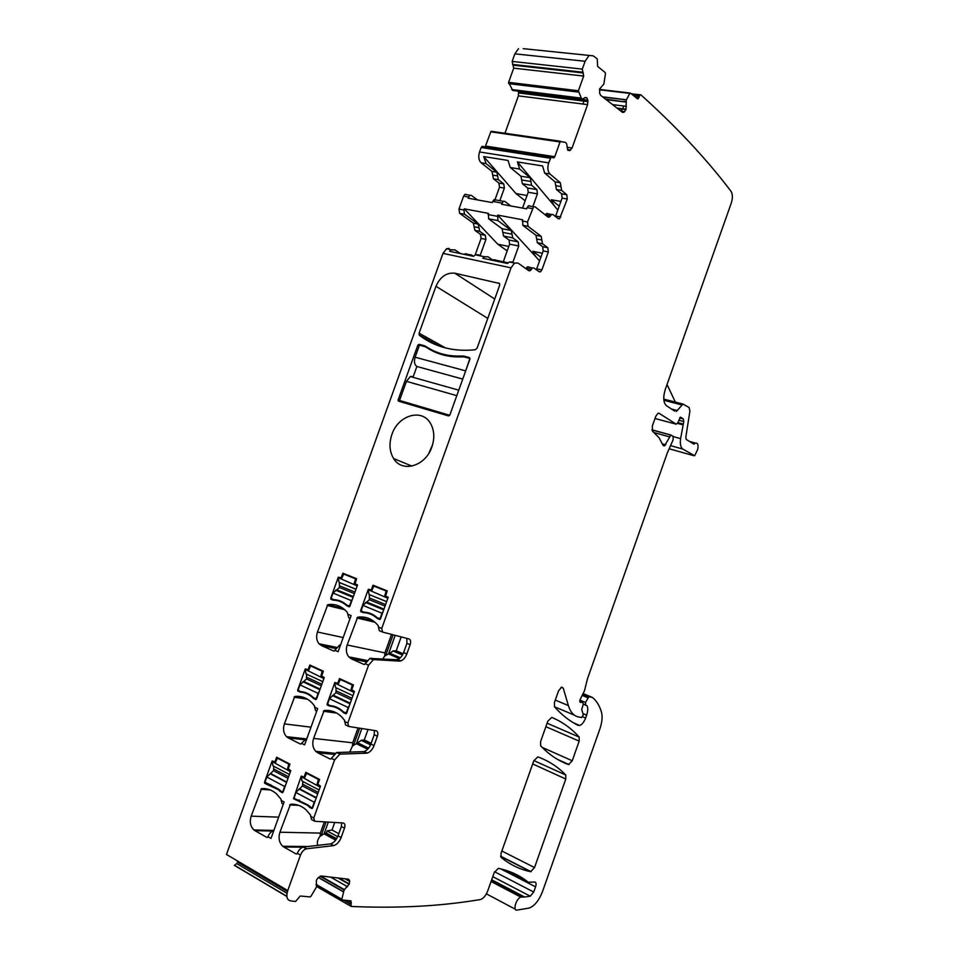 <?xml version="1.0" encoding="UTF-8"?>
<svg xmlns="http://www.w3.org/2000/svg" width="958" height="958" viewBox="0 0 958 958"><rect width="100%" height="100%" fill="white"/><g stroke="black" fill="none" stroke-linecap="round" stroke-linejoin="round"><path stroke-width="1.44" d="M674.648 411.066L666.469 405.725C663.331 402.743 662.936 397.307 665.295 389.415L731.289 203.036C732.81 198.067 732.738 194.163 731.062 191.349C706.621 159.112 676.587 126.959 640.938 94.89L631.298 93.8M599.528 89.453L630.412 93.082L637.369 98.746L638.136 98.77L640.148 94.854M582.536 716.74L585.625 718.033C584.033 722.14 582.033 724.607 579.626 725.469L578.105 725.35C569.651 721.158 561.771 714.979 554.502 706.788L554.442 702.477L558.574 690.838L561.628 687.078L563.256 688.143L561.137 687.281M579.818 701.436L582.859 702.465L583.218 704.537L581.698 709.471L583.302 714.812L581.674 717.506L578.883 717.051C573.938 716.093 570.429 712.261 568.357 705.555L563.256 688.143M581.734 702.238L580.776 702.406C579.662 702.31 579.518 701.196 580.344 699.065L584.476 690.838L587.35 679.162L667.403 452.691L673.115 439.842L673.115 436.249L670.78 435.112L664.517 445.925L662.732 444.716L659.068 437.722L652.518 431.208L652.338 426.023L655.763 416.335L658.014 413.293L659.152 413.341L676.204 424.178L677.797 422.789L680.443 417.173L683.27 418.874L683.796 421.544L680.587 438.62C679.893 443.973 680.647 447.458 682.838 449.074L694.658 455.721L697.711 449.398C698.514 444.883 697.783 442.788 695.508 443.087L693.7 444.069L686.251 439.423L685.808 437.327L689.892 411.15L689.149 407.557L682.982 404.06L676.312 411.509M630.005 93.07L626.376 99.752L624.82 99.716L626.376 99.752M523.164 48.654L593.253 55.851L597.229 58.869L597.636 66.401L605.193 72.557L605.468 73.67L603.851 84.112L599.684 88.843L599.636 93.213L600.606 95.285L622.437 112.325L623.969 112.254L625.981 109.571L626.316 99.895M625.766 102.039L605.552 99.141M612.557 104.614L623.646 106.003L622.82 108.805L626.089 109.212M620.88 111.116L622.64 109.152L617.539 108.505M588.763 55.875L585.11 61.264L582.296 69.108L583.673 76.065L578.404 90.759L581.278 98.135L579.818 98.039L581.278 98.135M518.529 48.654L514.877 53.852L585.11 61.264M560.717 141.305L491.191 131.27L565.436 142.359L566.549 143.532L567.962 150.286L569.794 150.574L572.058 148.035L587.601 104.626L587.841 100.195L586.775 97.752L585.146 97.548L582.464 99.117L512.734 90.471L508.602 82.364L513.716 68.162L512.147 61.42L514.877 53.852M582.225 99.093L581.35 98.231M587.841 100.195L583.829 99.704L583.793 98.351M504.95 133.282L518.398 95.872L518.482 91.19M587.601 104.626L583.135 104.063L583.745 101.093L518.721 92.974M491.191 131.27L490.795 131.821L560.047 141.952L554.766 156.705L553.94 157.866L551.161 157.064L548.683 162.848C547.258 167.734 547.689 171.446 549.976 173.985L560.334 182.75L561.616 190.391L566.801 194.749L567.28 199.024L559.556 218.783L558.227 218.735L552.97 214.532L551.604 214.484L549.401 217.143L548.036 217.095L535.043 206.808L533.594 206.76L527.487 221.969L528.05 226.328L541.15 236.303L542.515 243.751L547.832 247.751L548.335 251.942L541.893 269.94L540.516 271.832L539.222 271.809L533.846 267.953L532.516 267.929L530.157 270.743L528.828 270.719L518.038 263.079L514.542 263.055L511.045 267.833L381.739 628.46L382.553 632.052L408.91 638.914C410.647 639.693 411.054 641.62 410.144 644.686L406.827 653.943C405.426 657.559 403.426 659.87 400.851 660.9L399.354 661.116L396.145 659.715L397.63 659.511C400.216 658.481 402.204 656.17 403.617 652.578L406.827 653.943M485.203 146.885L490.795 131.821M482.976 146.442L481.132 147.508L550.335 158.226M494.292 201.707L499.489 187.265L498.914 183.11L493.454 178.823L491.969 171.398L481.096 162.776C478.689 160.297 478.162 156.693 479.527 151.975L481.132 147.508M527.056 195.504L515.979 193.564L483.73 156.573L486.041 163.578L496.879 172.212L498.352 179.649L503.788 183.936L504.351 188.115L499.837 200.689M483.73 156.573L508.051 160.453L510.279 167.518L519.631 169.051L517.428 161.938L542.587 165.95L544.707 173.123L549.976 173.985M555.472 216.544L562.095 198.126L561.616 193.851L556.406 189.504L555.101 181.888L544.707 173.123M547.784 213.586L546.407 213.538L545.318 214.855L550.503 215.813M529.798 205.862L528.337 205.814L526.601 208.832L501.609 204.282L503.333 201.312L504.806 201.372L510.758 205.946M466.414 194.45L464.917 194.39L463.612 196.151L458.966 209.072L459.624 213.299L464.534 214.233L478.21 224.088L479.754 231.357L485.323 235.321L485.922 239.392L480.03 255.81M458.966 209.072L463.876 209.994L464.295 208.844L488.412 213.371L488.616 218.819L502.088 228.722L511.285 230.507L497.897 220.591L497.717 215.107L522.673 219.789L522.817 225.334L535.965 235.297L541.15 236.303M495.49 199.683L494.017 199.635L492.292 202.593L468.127 198.198L469.851 195.276L471.336 195.336L477.419 199.887M536.36 269.749L543.198 250.912L542.683 246.733L537.342 242.721L535.965 235.297M528.696 266.863L527.367 266.851L526.193 268.24L531.343 269.33M512.841 261.989L509.333 261.953L507.596 263.498L482.82 258.277L484.568 256.756L488.101 256.816L493.49 260.528M478.88 254.876L475.324 254.816L473.575 256.325L471.324 254.804L469.216 255.415M460.475 253.571L454.978 249.87L451.386 249.798L449.625 251.283L473.575 256.325M451.386 249.798L446.5 248.769L443.003 253.367L226.471 854.464L287.759 890.569L300.477 855.087C301.89 851.662 303.854 849.578 306.368 848.824L333.312 845.639L330.534 843.878C333.743 842.92 336.234 840.238 338.03 835.843L341.144 837.531C339.348 841.938 336.857 844.633 333.659 845.591L333.312 845.639M306.368 848.824L303.231 847.064C300.704 847.806 298.74 849.89 297.327 853.303L296.812 853.973M302.776 847.183L283.867 847.028L296.142 853.973M283.867 847.028L282.778 846.273C279.161 842.705 278.203 838.022 279.916 832.215L320.355 833.101L324.391 821.856M313.817 820.79L311.542 819.557L310.512 815.042L306.009 809.773C301.363 805.69 296.19 803.846 290.49 804.241L279.916 832.215M341.144 837.531L344.485 828.191C345.395 825.125 344.916 823.389 343.048 822.97L314.715 821.281L313.757 818.036L334.593 759.933L339.851 754.126L366.399 753.192L363.238 751.635L364.184 751.491C367.07 750.485 369.309 747.994 370.89 744.019L374.063 745.552C372.47 749.539 370.231 752.03 367.345 753.048L366.399 753.192M339.851 754.126L336.653 752.533L330.702 759.083M333.827 754.353L317.709 752.749L330.199 759.035M317.709 752.749L315.793 751.359C312.751 747.899 312.021 743.576 313.613 738.402L352.712 742.809L358.041 727.924M348.077 726.164L345.491 724.919L344.509 720.248L342.269 717.506C337.096 712.141 331.049 709.818 324.151 710.525L313.613 738.402M374.063 745.552L377.38 736.259C378.29 733.181 377.847 731.349 376.051 730.75L348.7 726.463L347.826 723.039L368.567 665.199L373.225 659.822L374.458 659.643L399.354 661.116M373.225 659.822L369.968 658.397L364.411 664.553M366.243 661.786L351.418 658.876L364.1 664.493M351.418 658.876L348.748 656.865C346.233 653.572 345.706 649.608 347.167 644.985L384.924 652.877L391.547 634.4M382.23 631.921L379.284 630.675L378.111 625.538C372.578 618.892 365.764 616.114 357.681 617.192L347.167 644.985M431.878 446.979C425.591 466.283 402.049 473.096 393.618 458.535C389.451 451.553 388.876 443.518 391.918 434.417C398.133 415.077 422.215 408.024 430.585 423.58C434.357 430.417 434.788 438.225 431.878 446.979M398.133 399.917L417.856 345.12L419.029 344.329L424.693 345.814L430.657 349.335C438.333 353.49 446.823 355.729 456.116 356.053L463.588 356.041L469.516 357.597L469.995 358.855L449.793 415.173L448.584 415.964L398.564 401.163L398.133 399.917L404.3 402.863M270.719 784.638L266.839 784.386L264.576 783.177L264.54 782.111L272.144 760.987L274.97 761.85L276.634 757.227L289.951 764.113L288.274 768.771L290.777 770.687L283.101 792.05L282.418 792.733L280.131 791.5L281.424 791.583M266.839 784.386L278.191 789.56L280.131 791.5M273.808 830.634C271.282 831.364 269.33 833.388 267.965 836.705L267.438 837.388M272.611 831.053L254.924 830.646L266.803 837.376M254.924 830.646L253.918 829.963C250.397 826.503 249.475 821.892 251.164 816.156L278.658 817.138M283.293 804.253L282.023 803.558L280.957 799.092L276.419 793.775C271.976 789.931 267.031 788.218 261.582 788.638L251.164 816.156M267.965 836.705L271.006 838.43L284.095 802.002L281.029 800.349M299.638 691.281L297.758 690.981L297.71 689.94L305.291 668.9L308.153 669.618L309.817 665.02L323.349 671.211L321.684 675.845L324.235 677.617L316.583 698.885L315.901 699.591L313.565 698.478L315.445 698.765M297.758 690.981L300.058 692.071C305.171 692.406 309.674 694.538 313.565 698.478M307.147 737.852L300.824 744.067M303.746 739.648L288.286 737.935L300.369 744.019M288.286 737.935L286.502 736.666C283.508 733.301 282.802 729.038 284.382 723.889L310.991 727.17M316.763 711.111L315.469 710.501L314.464 705.89L312.021 702.897C307.075 697.891 301.327 695.736 294.765 696.466L284.382 723.889M301.531 743.324L304.62 744.881L317.661 708.597L314.547 707.112M365.549 612.785L360.735 611.611L360.675 610.569L368.327 589.266L371.333 589.877L373.009 585.218L387.224 590.882L385.607 596.139L388.218 597.253L380.494 618.784L379.787 619.515L377.344 618.497L380.254 619.203M360.735 611.611L363.154 612.605C368.495 612.749 373.225 614.713 377.344 618.497M304.8 777.07L304.129 777.022L305.818 772.328L319.577 779.453L317.876 784.183L320.463 786.159L312.679 807.881L311.985 808.576L309.614 807.307L310.895 807.366M304.129 777.022L301.219 776.124L293.543 798.697L307.805 805.498L309.614 807.307M338.449 683.365L337.803 683.258L339.479 678.575L353.478 684.97L351.778 689.676L354.412 691.496L346.664 713.135L345.958 713.842L343.551 712.704L345.395 712.956M337.803 683.258L334.845 682.491L327.157 703.89L327.217 704.956L329.576 706.07C334.857 706.453 339.503 708.657 343.551 712.704M340.365 645.417L339.623 645.093L334.067 651.117M335.803 648.53L321.505 645.62L333.779 651.057M321.505 645.62L319.026 643.776C316.511 640.555 315.996 636.639 317.457 632.005L343.192 637.561M350.089 618.365L348.784 617.814L347.251 612.33C341.946 606.139 335.468 603.588 327.804 604.678L317.457 632.005M334.953 650.326L338.102 651.715L351.083 615.599L347.91 614.258M498.639 282.909L499.609 283.7L499.621 285.352L477.12 348.101L475.228 349.766C453.577 351.933 435.004 347.143 419.508 335.384L419.077 333.18L435.962 286.298C440.225 276.778 446.5 272.407 454.822 273.198L499.465 283.46M346.88 605.851C342.904 602.151 338.33 600.247 333.144 600.139L330.809 599.169L330.75 598.151L338.294 577.195L341.204 577.782L342.856 573.207L356.615 578.692L355.023 583.865L357.55 584.931L349.933 606.115L349.251 606.833L346.88 605.851L349.682 606.546M406.803 638.363L406.922 643.333L403.617 652.578M369.968 658.397L396.145 659.715M374.386 730.487L374.219 734.738L370.89 744.019M336.653 752.533L363.238 751.635M341.695 822.898L341.371 826.526L338.03 835.843M303.231 847.064L330.199 843.926M287.759 890.569C285.987 896.437 286.861 899.861 290.394 900.843L295.591 901.478L300.201 896.005L310.069 896.916L310.991 896.257L316.463 887.012L316.356 880.246L318.092 877.768L321.169 875.995L348.437 879.205L349.538 880.414L349.335 883.971L344.126 889.946L341.826 899.227L342.126 899.981L350.975 900.819L351.203 906.46C393.726 908.28 432.753 906.603 468.282 901.418L480.209 899.622C483.251 898.712 485.766 895.778 487.766 890.808L494.208 872.63L498.352 868.319C509.261 870.63 518.781 874.917 526.936 881.144L504.195 869.768M287.017 893.287L236.674 863.541L234.399 865.385L286.873 896.484M237.835 861.158L237.309 862.032L287.424 891.587M494.567 871.744L533.726 892.042L535.57 886.833C536.456 883.875 536.181 882.282 534.72 882.031L528.361 882.234L504.052 869.72M533.726 892.042L530.253 896.197L492.771 876.666M579.949 700.106L585.542 702.43L588.871 696.694L592.499 697.496C596.499 700.765 599.48 705.591 601.432 711.974C602.678 716.572 602.139 722.296 599.804 729.158L542.515 891.539C538.803 900.867 534.229 906.4 528.804 908.124L516.997 910.1C512.554 911.01 516.206 898.472 520.793 897.083L524.661 897.011L491.682 879.755L524.661 897.011L530.253 896.197M585.542 702.43L585.613 705.208L586.991 705.675C588.116 707.902 587.996 711.04 586.655 715.111L583.518 713.794M585.625 718.033L586.655 715.111M542.06 747.336L572.249 760.772L579.183 741.133L579.171 737.073C571.519 728.439 562.382 721.889 551.76 717.398L547.808 721.218L540.575 741.66L540.647 745.887C549.197 754.724 558.478 760.951 568.513 764.556L559.783 760.652M572.249 760.772L568.513 764.556M501.86 851.015L534.528 867.553L530.684 871.672C520.098 869.541 510.255 864.799 501.154 857.458L501.01 853.41L533.786 760.832L537.785 756.88C548.623 760.82 557.939 766.867 565.771 775.022L565.795 779.022L532.684 763.945M534.528 867.553L565.795 779.022M667.031 384.529L675.366 402.097M463.876 209.994L464.534 214.233M475.168 254.912L481.096 238.422L480.485 234.351L474.905 230.387L473.348 223.142L459.624 213.299M466.498 253.786L464.379 254.385M446.5 248.769L449.146 248.397M515.979 193.564L525.152 200.809M522.541 208.09L528.217 192.247L527.69 188.043L522.35 183.72L531.594 185.301L530.217 177.745L519.631 169.051M510.279 167.518L520.936 176.212L522.35 183.72M517.428 161.938L557.831 210.042C554.275 206.174 552.107 202.749 551.329 199.755L560.909 201.431M532.84 206.629L537.426 193.851L536.911 189.624L531.594 185.301M497.717 215.107L539.617 260.911M542.372 253.223L532.864 251.307C533.738 254.05 535.989 257.259 539.617 260.899M503.369 261.51L509.596 244.158L509.033 240.039L503.561 236.051L502.818 232.399L512.015 234.195L511.285 230.507M512.015 234.195L512.734 237.871L518.17 241.859L518.733 245.99L512.746 262.672M506.375 263.246L504.183 261.714L502.1 262.348M495.035 259.786L493.083 260.253M502.818 232.399L502.088 228.722M464.295 208.844L497.789 244.206L507.177 250.912M508.782 246.434L497.789 244.206M382.829 658.912L384.697 656.014L384.924 652.877M349.778 752.042L352.484 745.935L352.712 742.809M317.745 845.375C316.787 842.369 317.589 839.316 320.14 836.214L320.355 833.101M432.633 444.608L428.777 453.409M463.588 356.041L466.079 357.442M264.576 783.177L265.881 783.261M306.811 693.125L303.77 692.646M374.003 615.264L372.039 614.785M293.543 798.697L294.836 798.768M299.579 800.134L295.878 799.942M327.217 704.956L329.073 705.22M336.198 707.04L332.881 706.561M339.623 645.093L340.545 644.926M359.921 616.964L359.657 617.67M330.809 599.169L335.192 600.271M343.862 602.822L342.006 602.354M384.697 656.014L388.553 653.883L395.199 635.346M352.484 745.935L356.412 743.636L361.825 728.523M320.14 836.214L324.127 833.759L328.307 822.096M402.635 654.757L393.499 650.841L388.553 653.883M393.499 650.841L396.205 650.793L401.174 636.902M370.638 744.689L361.477 740.247L356.412 743.636M361.477 740.247L364.268 739.971L368.028 729.493M337.707 836.681L327.061 830.897L326.283 833.065L324.127 833.759M327.061 830.897L332.031 830.011L334.737 822.479M390.337 653.476L400.348 657.787M403.138 653.763L396.205 650.793M358.244 743.085L368.638 748.15M371.153 743.3L364.268 739.971M336.653 838.717L326.283 833.065M338.809 833.688L332.031 830.011M301.818 776.998L319.709 786.949L316.93 784.877L318.415 779.405L306.62 773.298L304.357 778.315L301.818 776.998L303.075 777.094M301.243 777.321L302.045 781.069L319.086 789.991M320.176 786.973L319.397 789.129M316.93 784.877L318.176 784.961M312.799 807.522L311.757 807.822L308.009 804.995L294.07 798.337L295.818 792.446L314.236 802.229L315.469 800.11M302.884 781.512L302.488 785.943L295.818 792.446M312.344 807.51L314.236 802.229M335.468 683.329L353.658 692.311L350.82 690.395L352.304 684.982L340.306 679.497L338.042 684.515L335.468 683.329L338.294 683.808M334.881 683.665L335.623 687.593L352.939 695.604M354.101 692.383L353.334 694.526M350.82 690.395L352.688 690.706M346.76 712.848L343.718 712.165C339.683 708.142 335.049 705.938 329.791 705.567L327.612 703.926L329.468 698.729L348.197 707.531L349.407 705.459M336.066 687.796L335.995 692.634L329.468 698.729M346.317 712.788L348.197 707.531M329.791 705.567L333.085 706.046M368.962 590.056L387.451 598.079L384.577 596.319L386.194 591.074L373.848 586.08L371.584 591.098L368.962 590.056L371.692 590.787M368.375 590.403L369.046 594.499L386.637 601.66M387.882 598.199L387.116 600.331M384.577 596.319L388.206 597.301M380.577 618.569L377.512 617.97C373.404 614.198 368.686 612.234 363.357 612.09L361.13 610.581L362.998 605.408L382.014 613.24L383.212 611.216M369.345 594.667L369.357 599.708L362.998 605.408M380.146 618.461L382.014 613.24M363.357 612.09L372.231 614.282M425.113 346.652L433.172 351.215L425.113 346.652L419.46 345.167L415.125 357.214C413.844 361.621 414.431 364.711 416.874 366.483L462.738 379.093M428.334 348.568C437.614 354.316 448.152 357.094 459.936 356.915L463.995 356.891L469.923 358.448L464.917 373.033M416.874 366.483L413.269 376.494L410.275 376.542L406.431 381.344L399.558 400.456L405.09 403.09M457.541 393.582L449.733 415.305M431.723 350.341L434.716 351.981M399.558 400.456L449.565 415.221M272.731 761.838L290.034 771.477L287.352 769.454L288.825 764.089L277.413 758.173L275.185 763.119L272.731 761.838L273.988 761.945M272.168 762.149L273.006 765.873L289.424 774.459M290.478 771.513L289.735 773.573M287.352 769.454L288.609 769.561M283.221 791.715L282.203 792.003L278.383 789.069L264.971 782.159L266.815 777.034L284.634 786.506L285.831 784.458M273.856 766.316L273.497 770.699L266.815 777.034M282.778 791.691L284.634 786.506M305.889 669.714L323.493 678.42L320.75 676.552L322.211 671.223L310.608 665.918L308.38 670.863L305.889 669.714L308.62 670.193M305.327 670.049L306.105 673.941L322.786 681.653M323.924 678.492L323.181 680.551M320.75 676.552L322.63 676.887M316.691 698.61L313.733 697.963C309.853 694.035 305.363 691.904 300.261 691.568L298.154 689.976L299.986 684.862L318.116 693.376L319.277 691.389M306.56 674.145L306.524 678.923L299.986 684.862M316.26 698.55L318.116 693.376M300.261 691.568L303.961 692.143M338.916 577.973L356.795 585.745L354.017 584.045L355.61 578.871L343.671 574.046L341.443 578.991L338.916 577.973L341.551 578.692M338.342 578.321L339.048 582.368L355.993 589.266M357.214 585.865L356.484 587.913M354.017 584.045L357.526 584.991M350.017 605.899L347.047 605.324C343.084 601.648 338.509 599.756 333.336 599.636L331.193 598.163L333.025 593.074L351.442 600.654L352.592 598.702M339.36 582.536L339.419 587.517L333.025 593.074M349.598 605.791L351.442 600.654M333.336 599.636L337.336 600.642M639.357 96.087L633.202 95.345M555.293 700.082L568.357 705.555M574.453 715.183L554.442 706.729M582.859 702.465L579.806 701.196M579.925 701.939L580.931 702.358M651.895 429.807L671.031 435.052M653.871 432.549L669.582 436.872M665.75 444.859L662.517 443.961M658.517 413.173L659.152 413.341M654.997 418.49L676.204 424.178M680.252 417.293L681.234 417.544M679.833 417.724L681.785 418.239M679.665 417.963L682.527 418.73M678.767 420.203L683.796 421.544M677.857 422.622L682.934 423.987M677.51 423.4L682.731 424.801M673.426 436.644L680.587 438.62M670.78 445.709L682.838 449.074M669.223 448.799L693.748 455.685M692.61 443.386L694.382 443.877M663.882 400.276L681.916 404.947M671.618 409.09L677.39 410.599M635.346 97.093L638.926 97.524M599.54 89.417L630.065 93.034M599.469 89.801L629.729 93.393M602.63 96.854L624.915 99.572M625.802 101.62L623.898 101.392M602.857 97.033L624.82 99.716M626.328 106.338L623.646 106.003M606.174 99.632L623.778 101.799M625.981 109.571L622.64 109.152M616.976 108.062L622.82 108.805M624.724 111.655L620.964 111.188M623.969 112.254L622.017 112.002M512.147 61.42L582.296 69.108M512.53 64.414L582.596 72.197M513.344 65.18L583.374 72.976M513.716 68.162L583.673 76.065M508.602 82.364L578.404 90.759M508.638 83.645L578.404 92.088M511.74 89.537L579.782 97.944M511.811 89.633L579.818 98.039M586.775 97.752L585.146 97.548M586.955 97.932L584.931 97.68M587.972 101.62L583.745 101.093M518.553 91.585L583.829 99.704M566.956 147.281L572.058 148.035M518.398 95.872L583.135 104.063M570.645 150.047L567.435 149.568L570.633 150.059M567.962 150.298L569.794 150.574M485.658 146.071L554.766 156.705M479.527 151.975L548.683 162.848M481.096 162.776L486.041 163.578M555.101 181.888L560.334 182.75M555.76 185.708L560.969 186.582M556.406 189.504L561.616 190.391M561.616 193.851L566.801 194.749M562.095 198.126L567.28 199.024M555.688 216.041L560.849 216.987M527.032 207.635L532.289 208.593M487.993 214.532L497.298 216.292M522.242 220.987L527.487 221.969M492.711 201.419L502.028 203.108M463.612 196.151L468.546 197.037M522.817 225.334L528.05 226.328M536.66 239.021L541.833 240.027M537.342 242.721L542.515 243.751M542.683 246.733L547.832 247.751M543.198 250.912L548.335 251.942M536.767 268.863L541.893 269.94M443.003 253.367L511.045 267.833M297.327 853.303L300.477 855.087M310.596 816.324L313.757 818.036M331.396 758.329L334.593 759.933M344.605 721.506L347.826 723.039M365.309 663.75L368.567 665.199M378.458 627.083L381.739 628.46M410.144 644.686L406.922 643.333M371.201 658.218L374.458 659.643M377.38 736.259L374.219 734.738M337.432 752.413L340.629 754.006M344.485 828.191L341.371 826.526M303.506 847.016L306.656 848.776M347.131 879.049L349.538 880.414M345.096 878.809L349.73 881.432M338.928 878.091L349.335 883.971M337.97 877.971L349.191 884.33M330.594 877.109L347.538 886.725M320.583 876.043L344.365 889.611M320.068 876.223L344.126 889.946M318.499 877.42L343.419 891.67M318.367 877.528L343.371 891.826M316.044 884.366L341.826 899.227M316.176 885.012L341.898 899.837M347.071 900.448L351.37 902.927M343.371 900.101L350.772 904.364M316.463 886.401L350.688 906.16M526.936 881.144L505.716 870.223M535.57 886.833L500.615 868.822M521.272 896.868L491.203 881.12M520.793 897.083L491.059 881.504M592.092 697.304L583.087 693.604M582.835 694.107L589.098 696.682M587.877 697.735L582.189 695.388M583.338 704.034L585.182 704.801M586.991 705.675L586.057 705.292M585.266 704.968L583.314 704.154M579.171 737.073L547.114 723.206M579.183 741.133L545.88 726.679M565.771 775.022L533.881 760.568M530.684 871.672L500.615 856.368M491.969 171.398L496.879 172.212M492.711 175.11L497.609 175.937M493.454 178.823L498.352 179.649M498.914 183.11L503.788 183.936M499.489 187.265L504.351 188.115M473.348 223.142L478.21 224.088M474.126 226.771L478.988 227.729M474.905 230.387L479.754 231.357M480.485 234.351L485.323 235.321M481.096 238.422L485.922 239.392M520.936 176.212L530.217 177.745M488.616 218.819L497.897 220.591M357.681 617.192L373.345 620.94M356.879 617.934L374.985 622.257M324.151 710.525L334.498 711.974M323.361 711.243L336.809 713.123M290.49 804.241L295.483 804.481M289.711 804.948L298.8 805.379M456.116 356.053L457.673 356.927M430.657 349.335L437.794 353.251M419.029 344.329L421.58 345.718M417.856 345.12L419.209 345.85M274.647 762.185L275.497 762.257M274.97 761.85L275.617 761.897M261.582 788.638L267.15 788.985M260.816 789.332L270.192 789.907M308.787 669.738L308.153 669.618M307.746 669.989L308.644 670.145M294.765 696.466L305.291 698.047M293.998 697.185L307.446 699.196M371.967 590.044L371.333 589.877M370.818 590.248L371.8 590.511M303.818 777.357L304.68 777.429M337.396 683.617L338.306 683.773M327.804 604.678L343.227 608.45M327.025 605.408L344.796 609.743M454.822 273.198L494.723 299.016M487.778 318.391L435.962 286.298M419.077 333.18L445.518 347.946M437.65 345.479L419.508 335.384M341.814 577.949L341.204 577.782M340.701 578.153L341.647 578.416M521.643 179.972L530.912 181.529M527.69 188.043L536.911 189.624M528.217 192.247L537.426 193.851M559.209 206.186L551.329 199.755M532.864 251.307L540.935 257.235M503.561 236.051L512.734 237.871M509.033 240.039L518.17 241.859M509.596 244.158L518.733 245.99M504.782 262.133L508.183 262.851M385.667 655.607L393.115 634.807M388.493 653.931L399.342 658.613M353.466 745.492L359.657 728.188M356.34 743.695L367.704 749.228M321.134 835.747L326.067 821.952M324.055 833.819L335.671 840.154M369.261 618.617L368.818 619.862M400.288 657.835L390.038 653.404M368.579 748.234L357.921 743.049M336.509 838.957L325.684 833.053M370.914 620.365L371.201 619.575M306.62 773.298L307.889 773.405M318.415 779.405L319.565 779.489M319.505 786.219L320.427 786.279M318.631 780.135L319.313 780.183M299.207 788.973L316.236 797.966M299.591 788.913L316.308 797.751M302.488 785.943L317.685 793.931M303.051 784.386L318.248 792.362M312.679 807.869L312.057 807.834M340.306 679.497L342.234 679.833M352.304 684.982L353.406 685.162M353.442 691.604L354.328 691.748M352.508 685.688L353.179 685.796M332.797 695.448L350.101 703.543M333.156 695.424L350.161 703.376M335.995 692.634L351.43 699.819M336.557 691.077L351.993 698.25M346.616 713.243L345.934 713.147M373.848 586.08L378.159 587.266M386.038 590.942L387.104 591.242M369.046 594.499L386.661 601.624M387.236 597.397L388.086 597.624M386.254 591.625L386.9 591.804M366.243 602.331L383.823 609.528M366.591 602.331L383.871 609.396M369.357 599.708L385.056 606.091M369.92 598.163L385.607 604.534M380.386 619.024L379.655 618.844M415.125 357.214L465.492 370.83M406.431 381.344L456.607 395.594M277.413 758.173L278.694 758.293M288.825 764.089L289.927 764.185M289.843 770.759L290.729 770.831M289.017 764.807L289.687 764.855M270.216 773.645L286.598 782.303M270.599 773.585L286.682 782.087M273.497 770.699L288.023 778.339M274.048 769.166L288.586 776.794M283.101 792.05L282.478 792.015M310.608 665.918L312.559 666.277M322.211 671.223L323.277 671.414M323.289 677.725L324.139 677.869M322.415 671.917L323.062 672.037M303.315 681.665L319.972 689.461M303.686 681.641L320.032 689.293M306.524 678.923L321.289 685.784M307.075 677.39L321.852 684.251M316.535 699.005L315.865 698.909M343.671 574.046L348.041 575.267M355.466 578.752L356.496 579.039M339.048 582.368L356.005 589.23M356.592 585.075L357.418 585.302M355.669 579.422L356.292 579.602M336.282 590.068L353.215 597.002M336.641 590.08L353.251 596.882M339.419 587.517L354.424 593.625M339.97 585.997L354.975 592.092M349.826 606.342L349.107 606.163M579.853 701.711L581.183 702.262M580.776 702.406L579.997 702.082M651.919 429.938L670.78 435.112M664.517 445.925L663.104 445.53M689.449 441.422L695.508 443.087M693.46 443.913L694.071 444.081M663.774 399.103L682.982 404.06M637.262 98.662L638.136 98.77M623.826 112.349L622.209 112.146M552.814 157.699L553.94 157.866M481.958 146.382L551.161 157.064M557.915 218.484L559.556 218.783M546.407 213.538L551.604 214.484M547.701 216.819L549.401 217.143M528.337 205.814L533.594 206.76M538.731 271.449L540.516 271.832M527.367 266.851L532.516 267.929M528.301 270.348L530.157 270.743M475.324 254.816L484.568 256.756M509.333 261.953L514.542 263.055M400.851 660.9L397.63 659.511M367.345 753.048L364.184 751.491M333.659 845.591L330.534 843.878M286.861 896.305L234.686 865.385M522.433 896.484L491.49 880.282M515.32 909.214L486.401 893.838M588.871 696.694L582.787 694.191M579.626 725.469L573.662 722.919M569.136 764.592L557.556 759.407M531.079 871.684L500.579 856.165M464.917 194.39L469.851 195.276M465.133 253.75L469.971 254.768M494.017 199.635L503.333 201.312M367.154 660.493L348.748 656.865M340.234 753.814L338.952 753.683M335.072 753.287L315.793 751.359M308.021 846.501L282.778 846.273M411.952 466.115L393.618 458.535M398.181 400.863L399.235 401.366M278.191 789.56L278.97 789.608M273.88 830.43L253.918 829.963M304.776 738.702L286.502 736.666M307.805 805.498L308.584 805.534M336.593 647.369L319.026 643.776M438.824 345.91L419.137 334.953M493.693 259.762L502.842 261.678M400.037 658.062L389.331 653.452M368.411 748.438L357.418 743.085M336.426 839.1L325.397 833.077M392.936 650.937L402.48 655.033M361.178 740.306L370.566 744.857M319.589 786.279L320.403 786.326M318.511 779.477L319.541 779.549M299.064 788.997L316.2 798.05M299.71 788.889L316.344 797.667M353.562 691.7L354.304 691.82M352.424 685.078L353.382 685.233M332.366 695.532L350.005 703.783M333.528 695.352L350.233 703.16M387.391 597.517L388.062 597.696M386.194 591.074L387.068 591.314M365.549 602.45L383.691 609.875M367.177 602.235L383.978 609.096M410.275 376.542L458.762 390.169M289.927 770.807L290.705 770.879M288.909 764.149L289.915 764.233M270.072 773.669L286.574 782.387M270.719 773.573L286.705 782.015M323.397 677.809L324.115 677.929M322.331 671.319L323.253 671.474M302.884 681.737L319.888 689.7M304.057 681.581L320.116 689.089M356.735 585.194L357.394 585.374M355.61 578.871L356.472 579.111M335.587 590.188L353.083 597.349M337.228 589.984L353.358 596.583"/></g></svg>
